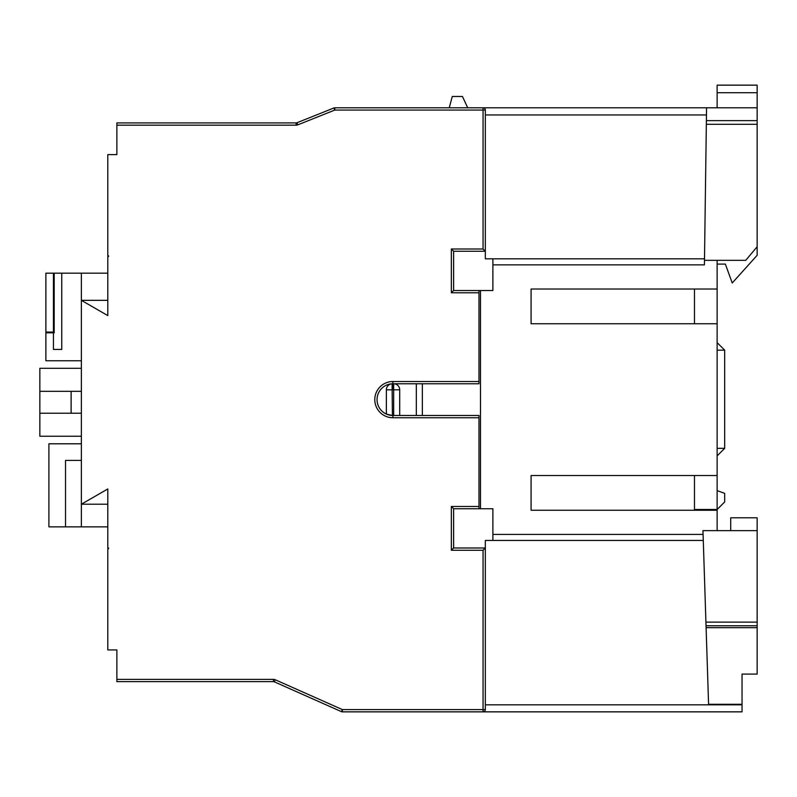 <?xml version="1.0" encoding="UTF-8"?>
<svg xmlns="http://www.w3.org/2000/svg" width="797" height="797" viewBox="0 0 797 797"><rect width="100%" height="100%" fill="white"/><g stroke="black" fill="none" stroke-linecap="round" stroke-linejoin="round"><path stroke-width="1.2" d="M485.333 704.827L742.047 704.827L742.047 711.851L342.351 711.851A2.261 2.261 0 0 1 341.435 711.651L274.357 681.843A2.261 2.261 0 0 0 273.431 681.644L116.87 681.644L116.87 649.934L107.804 649.934L107.804 548.754L108.561 548.754L108.561 547.997L107.804 547.997L107.804 488.95L81.374 504.212L107.804 504.212M485.333 110.066L483.062 110.066L483.062 107.804A2.261 2.261 0 0 1 485.333 110.066L485.333 251.264L453.623 251.264L453.623 290.526L478.977 290.526L478.977 292.788L451.351 292.788L451.351 249.003L483.062 249.003L483.062 110.066L334.76 110.066L334.76 107.804A2.261 2.261 0 0 0 333.913 107.964L334.76 110.066L297.819 124.85L296.972 122.748A2.261 2.261 0 0 1 296.135 122.907L296.135 125.169L116.87 125.169L116.87 122.907L296.135 122.907A2.261 2.261 0 0 0 296.972 122.748L333.913 107.964A2.261 2.261 0 0 1 334.76 107.804L757.15 107.804L757.15 124.282L706.341 124.282L704.478 260.33L717.131 260.33L717.131 289.022L531.081 289.022L531.081 323.751L717.131 323.751L717.131 289.022M215.021 122.907L221.058 122.907M150.842 122.907L158.394 122.907M116.87 122.907L128.187 122.907L116.87 122.907M483.062 249.003L485.333 251.264L485.333 258.816L704.498 258.816M116.87 125.169L116.87 154.618L107.804 154.618L107.804 255.797L108.561 255.797L108.561 256.554L107.804 256.554L107.804 315.602L81.374 300.339L81.374 526.857L107.804 526.857M478.977 508.735L453.623 508.735L453.623 547.997L485.333 547.997L485.333 709.579A2.261 2.261 0 0 1 483.062 711.851L483.062 550.269L451.351 550.269L451.351 506.474L478.977 506.474L478.977 508.735L480.491 508.735L480.491 290.526L492.885 290.526L492.885 258.816M703.273 540.446L485.333 540.446L485.333 547.997L483.062 550.269M717.131 350.172L724.682 350.172L717.131 342.63M694.476 475.52L694.476 509.492L717.131 509.492L717.131 475.52L531.081 475.52L531.081 510.249L717.131 510.249L717.131 509.492L724.682 501.941L724.682 493.363L717.131 490.613M717.131 510.249L717.131 530.633L757.15 530.633L757.15 517.801L730.719 517.801L730.719 530.633M717.131 455.884L724.682 448.332L717.131 448.332M717.131 323.751L717.131 475.52M478.977 292.788L478.977 383.775L392.901 383.775A15.86 15.86 0 0 0 386.366 414.081L386.366 389.833A6.037 6.037 0 0 1 392.094 383.795L392.403 415.476L386.366 414.081M393.658 415.486L393.658 389.813L392.901 389.813L392.901 383.775A15.86 15.86 0 0 0 377.051 399.636A15.86 15.86 0 0 0 392.901 415.486L478.977 415.486L478.977 506.474M757.15 622.128L757.15 627.677L706.102 627.677L705.923 622.128L757.15 622.128L757.15 530.633M742.047 704.827L742.047 674.093L757.15 674.093L757.15 627.677M717.131 260.33L745.743 260.33L757.15 246.731L757.15 124.282M706.341 124.282L706.56 107.804M492.885 264.853L704.418 264.853L704.478 260.33M107.804 300.339L81.374 300.339L81.374 273.162L54.196 273.162L54.196 332.807L45.887 332.807L45.887 360.752L81.374 360.752M81.374 273.162L107.804 273.162M54.196 332.06L53.439 332.06L53.439 349.425L61.748 349.425L61.748 273.162M53.439 332.06L45.887 332.06L45.887 273.162L53.439 273.162L53.439 332.06M81.374 443.799L48.906 443.799L48.906 526.857L81.374 526.857M39.85 413.225L39.85 391.327L71.122 391.327L71.122 413.225L39.85 413.225L39.85 436.248L81.374 436.248M492.885 540.446L492.885 508.735L480.491 508.735M492.885 534.408L703.084 534.408L702.954 530.633L717.131 530.633M71.122 391.327L81.374 391.327M39.85 391.327L39.85 368.294L81.374 368.294M71.122 413.225L81.374 413.225M81.374 460.417L65.523 460.417L65.523 526.857M54.196 274.676L53.439 274.676M703.084 534.408L705.923 622.128M706.102 627.677L708.583 704.299L742.047 704.299M757.15 625.775L706.042 625.775M742.047 699.009L742.047 674.093M706.391 120.636L757.15 120.636M717.131 92.701L717.131 85.149L757.15 85.149L757.15 92.701L717.131 92.701L717.131 107.804M757.15 92.701L757.15 107.804M757.15 246.731L757.15 255.309L732.234 282.975L725.36 264.096L717.131 264.096M478.977 290.526L480.491 290.526M422.35 383.775L422.35 415.486M399.705 389.813L393.658 389.813L393.658 383.775A6.037 6.037 0 0 1 399.705 389.813L399.705 415.486M531.081 475.52L531.081 510.249M694.476 509.492L717.131 509.492M531.081 289.022L531.081 323.751M694.476 289.022L694.476 323.751M724.682 350.172L724.682 448.332M449.239 107.804L452.278 96.477L462.449 96.477L467.729 107.804M451.351 292.788L453.623 290.526M451.351 249.003L453.623 251.264M453.623 508.735L451.351 506.474M116.87 679.383L273.431 679.383A4.533 4.533 0 0 1 275.274 679.771L342.351 709.579L341.435 711.651A2.261 2.261 0 0 0 342.351 711.851L342.351 709.579L485.333 709.579M453.623 547.997L451.351 550.269M706.461 114.957L485.333 114.957M392.901 389.813A9.813 9.813 0 0 0 392.403 389.833L386.366 389.833M377.051 399.636A15.86 15.86 0 0 0 392.901 415.486L392.901 417.758A18.122 18.122 0 0 1 374.789 399.636A18.122 18.122 0 0 1 392.901 381.514L478.977 381.514M478.977 417.758L392.901 417.758M296.135 125.169A4.533 4.533 0 0 0 297.819 124.85M416.313 415.486L416.313 383.775M392.901 383.775L392.901 381.514M273.431 679.383L273.431 681.644A2.261 2.261 0 0 1 274.357 681.843L275.274 679.771"/></g></svg>
